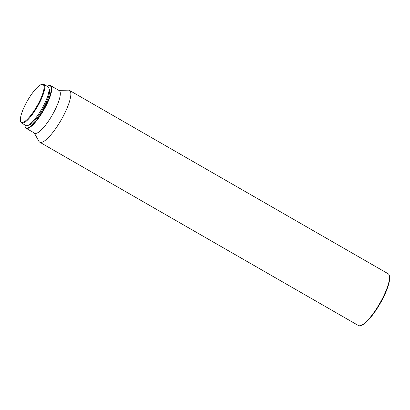 <?xml version="1.0" encoding="UTF-8"?>
<svg xmlns="http://www.w3.org/2000/svg" width="410" height="410" viewBox="0 0 410 410"><rect width="100%" height="100%" fill="white"/><g stroke="black" fill="none" stroke-linecap="round" stroke-linejoin="round"><path stroke-width="0.61" d="M24.923 124.958A24.236 6.094 -60.1 0 0 25.072 126.311A24.236 6.094 -60.1 0 0 44.229 108.373A24.236 6.094 -60.1 0 0 48.411 85.741A24.236 6.094 -60.1 0 0 47.165 86.295M48.411 85.741L48.851 85.603A24.585 6.186 119.9 0 1 50.666 85.675A24.585 6.186 119.9 0 1 44.613 108.568A24.585 6.186 119.9 0 1 26.148 128.294A24.585 6.186 119.9 0 1 25.174 126.762L25.072 126.311M50.666 85.675L59.214 90.589A24.585 6.186 119.9 0 1 53.156 113.483A24.585 6.186 119.9 0 1 35.096 133.373A24.585 6.186 119.9 0 1 34.691 133.209L26.148 128.294M28.146 125.255A21.074 5.299 -60.1 0 0 43.434 108.168A21.074 5.299 -60.1 0 0 49.046 88.929M58.809 90.359L68.357 90.159A29.853 7.508 119.9 0 1 69.008 90.231A29.853 7.508 119.9 0 1 69.5 90.431A29.853 7.508 119.9 0 1 61.638 119.141A29.853 7.508 119.9 0 1 40.216 142.383A29.853 7.508 119.9 0 1 39.724 142.183A29.853 7.508 119.9 0 1 38.919 141.332L34.286 132.978M69.5 90.431L388.162 273.762A29.853 7.508 119.9 0 1 389.341 275.628A29.853 7.508 119.9 0 1 380.808 301.56A29.853 7.508 119.9 0 1 360.59 325.601A29.853 7.508 119.9 0 1 358.878 325.714A29.853 7.508 119.9 0 1 358.386 325.519L39.724 142.183M20.5 120.94L20.659 121.616A22.304 5.612 -60.1 0 0 21.54 123.01A22.304 5.612 -60.1 0 0 38.294 105.114A22.304 5.612 -60.1 0 0 43.783 84.347A22.304 5.612 -60.1 0 0 42.138 84.286L41.471 84.486A21.776 5.479 -60.1 0 0 26.722 102.023A21.776 5.479 -60.1 0 0 20.5 120.94A21.776 5.479 -60.1 0 0 37.715 104.827A21.776 5.479 -60.1 0 0 41.471 84.486M21.54 123.01L25.815 125.47A22.304 5.612 -60.1 0 0 42.563 107.569A22.304 5.612 -60.1 0 0 48.057 86.807L43.783 84.347M389.341 275.628L389.5 276.304A29.325 7.375 119.9 0 1 381.121 301.781A29.325 7.375 119.9 0 1 361.256 325.396L360.59 325.601"/></g></svg>
